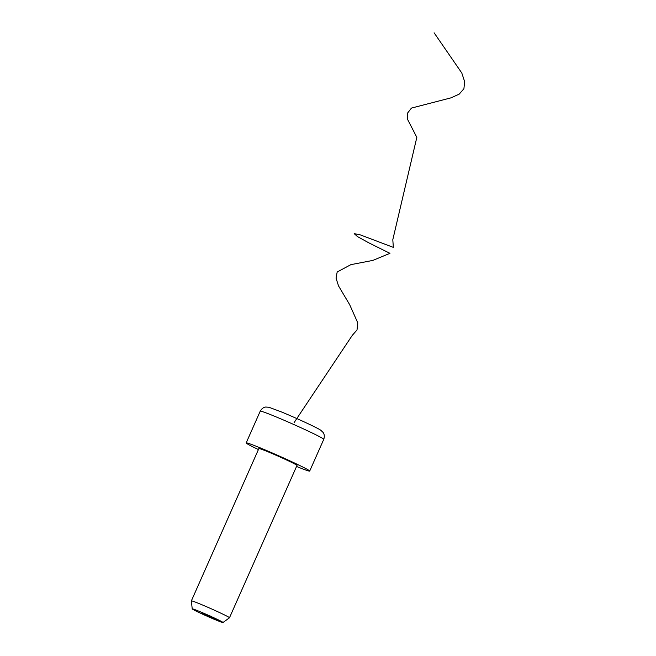 <?xml version="1.0" encoding="UTF-8"?>
<svg xmlns="http://www.w3.org/2000/svg" width="656" height="656" viewBox="0 0 656 656"><rect width="100%" height="100%" fill="white"/><g stroke="black" fill="none" stroke-linecap="round" stroke-linejoin="round"><path stroke-width="0.98" d="M215.627 619.863A16.835 0.681 -156.1 0 0 222.991 622.511A16.835 0.681 -156.1 0 0 215.414 618.493A16.835 0.681 -156.1 0 0 199.588 611.499A16.835 0.681 -156.1 0 0 192.216 608.875A16.835 0.681 -156.1 0 0 200.113 613.016A16.835 0.681 -156.1 0 0 215.627 619.863M200.49 604.16A20.844 0.836 23.9 0 1 219.899 612.729A20.844 0.836 23.9 0 1 229.485 617.78A20.844 0.836 23.9 0 1 229.469 617.796L296.996 465.432A20.844 0.836 -156.1 0 0 287.41 460.381A20.844 0.836 -156.1 0 0 268.001 451.804A20.844 0.836 -156.1 0 0 258.874 448.54L191.363 600.888A20.844 0.836 23.9 0 1 191.363 600.888A20.844 0.836 23.9 0 1 200.49 604.16M258.423 449.565A34.743 1.402 23.9 0 1 246.172 442.907A34.743 1.402 23.9 0 1 261.383 448.351A34.743 1.402 23.9 0 1 293.732 462.644A34.743 1.402 23.9 0 1 309.698 471.057A34.743 1.402 23.9 0 1 296.537 466.457M214.02 618.821L213.339 618.542L214.02 618.821M205.984 615.476L206.927 615.886L205.992 615.459M211.503 617.288L210.732 616.902L211.503 617.288M211.306 617.14L211.38 616.435M210.289 616.788L209.518 616.402L210.289 616.788M209.215 616.287L208.436 615.992L209.215 616.287M205.279 614.721L204.254 614.196L205.279 614.721M203.672 614.024L204.697 614.459L203.672 614.024M203.098 613.819L202.089 613.311L203.098 613.819M206 614.959L205.221 614.656L206 614.959M207.066 615.459L208.501 616.05L207.066 615.459M209.248 616.779L209.354 616.091M210.863 617.476L211.642 617.862L210.863 617.501M212.036 617.993L211.396 617.714L212.036 617.993M212.634 618.206L213.413 618.592L212.626 618.231M215.184 619.28L214.225 618.829L215.152 619.305M216.004 619.633L215.365 619.362L216.004 619.633M216.603 619.846L217.382 620.232L216.603 619.871M217.243 620.125L218.186 620.535L217.243 620.125M203.606 613.991L204.401 614.319L203.606 613.975M214.323 618.87L215.217 619.313L214.332 618.928M294.077 422.653L352.313 335.323L357.02 329.96L357.774 322.85L349.681 304.696L338.521 285.893L336.028 278.095L337.192 271.986L350.853 264.655L372.838 260.416L389.951 253.331L368.631 242.753L357.52 236.611L354.174 233.618L360.456 234.93L393.338 247.378L392.805 239.711L416.831 137.358L407.737 119.704L407.622 113.012L411.451 108.084L451.016 97.842L459.225 94.111L463.915 88.749L464.637 81.623L461.799 73.005L434.1 32.8M260.235 411.164C262.605 407.007 265.844 407.032 265.819 407.04L268.944 407.278L281.408 411.919C296.258 418.052 317.356 427.753 320.792 430.254L323.072 432.411C323.064 432.386 325.253 434.764 323.769 439.323A34.743 1.402 -156.1 0 0 307.795 430.902A34.743 1.402 -156.1 0 0 275.446 416.617A34.743 1.402 -156.1 0 0 260.235 411.164L246.172 442.907M222.991 622.511L229.469 617.796M323.769 439.323L309.698 471.057M192.216 608.875L191.363 600.904M203.581 613.967L203.868 613.335M206.271 615.107L206.55 614.475M205.279 614.672L205.558 614.032M207.37 615.533L207.657 614.893M206.656 615.238L206.935 614.598M209.494 616.435L209.772 615.804M208.501 616L208.78 615.361M209.887 616.566L210.166 615.935M206.861 615.869L207.14 615.238M207.493 616.082L207.772 615.451M206.853 615.804L207.14 615.172M208.001 616.345L208.28 615.705M207.198 615.992L207.476 615.353M207.968 616.263L208.247 615.631M209.1 616.796L209.387 616.164M208.592 616.542L208.879 615.902M210.207 617.255L210.486 616.615M209.699 616.993L209.977 616.361M210.191 617.189L210.469 616.55M210.929 617.509L211.207 616.878M211.954 617.911L212.241 617.28M212.692 618.239L212.97 617.608M214.151 618.821L214.43 618.182M215.234 619.33L215.512 618.69M215.931 619.551L216.209 618.92M216.669 619.879L216.947 619.248M218.12 620.519L218.399 619.879"/></g></svg>
